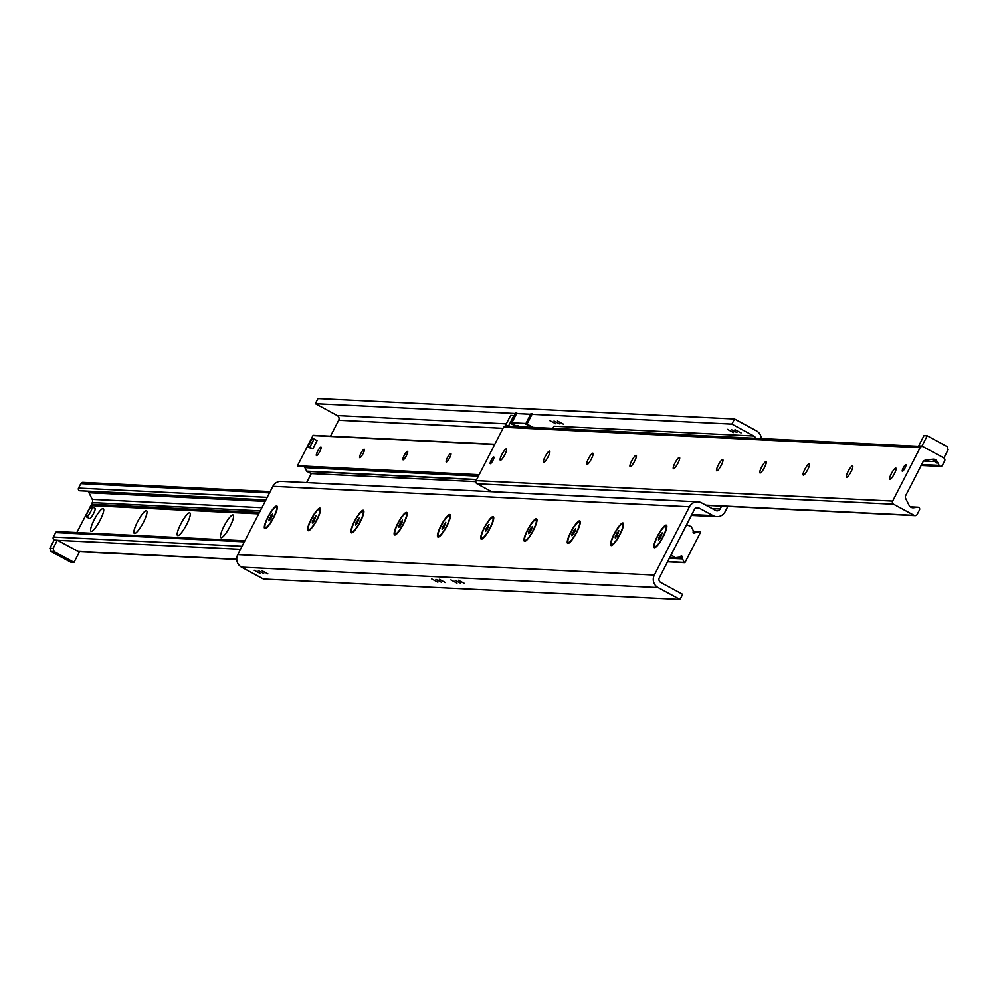 <?xml version="1.0" encoding="UTF-8"?>
<svg xmlns="http://www.w3.org/2000/svg" width="998" height="998" viewBox="0 0 998 998"><rect width="100%" height="100%" fill="white"/><g stroke="black" fill="none" stroke-linecap="round" stroke-linejoin="round"><path stroke-width="1.5" d="M741.052 432.907L734.977 429.701L741.052 432.907M733.48 432.533L727.392 429.327L733.48 432.533M563.508 424.2L557.42 420.994L563.508 424.2M555.936 423.826L549.848 420.62L555.936 423.826M736.898 432.521L731.571 429.714L736.898 432.521M559.342 423.813L554.027 421.006L559.342 423.813M464.557 583.481L458.469 580.275L464.557 583.481M456.984 583.119L450.896 579.9L456.984 583.119M445.407 582.545L439.32 579.339L445.407 582.545M437.835 582.171L431.747 578.965L437.835 582.171M267.863 573.838L261.775 570.619L267.863 573.838M260.291 573.463L254.203 570.257L260.291 573.463M263.697 573.438L258.382 570.644L263.697 573.438M441.241 582.158L435.926 579.351L441.241 582.158M460.39 583.094L455.076 580.287L460.39 583.094M273.801 517.426A12.762 2.695 118.4 0 1 265.406 528.516A12.762 2.695 118.4 0 1 268.45 516.003A12.762 2.695 118.4 0 1 277.269 506.61A12.762 2.695 118.4 0 1 273.801 517.426M317.077 519.559A12.762 2.695 118.4 0 1 308.681 530.637A12.762 2.695 118.4 0 1 311.725 518.124A12.762 2.695 118.4 0 1 320.545 508.731A12.762 2.695 118.4 0 1 317.077 519.559M360.353 521.68A12.762 2.695 118.4 0 1 351.957 532.77A12.762 2.695 118.4 0 1 355.001 520.245A12.762 2.695 118.4 0 1 363.821 510.851A12.762 2.695 118.4 0 1 360.353 521.68M403.629 523.8A12.762 2.695 118.4 0 1 395.245 534.891A12.762 2.695 118.4 0 1 398.277 522.366A12.762 2.695 118.4 0 1 407.097 512.972A12.762 2.695 118.4 0 1 403.629 523.8M446.917 525.921A12.762 2.695 118.4 0 1 438.521 537.011A12.762 2.695 118.4 0 1 441.565 524.499A12.762 2.695 118.4 0 1 450.385 515.105A12.762 2.695 118.4 0 1 446.917 525.921M490.193 528.042A12.762 2.695 118.4 0 1 481.797 539.132A12.762 2.695 118.4 0 1 484.841 526.62A12.762 2.695 118.4 0 1 493.661 517.226A12.762 2.695 118.4 0 1 490.193 528.042M533.468 530.175A12.762 2.695 118.4 0 1 525.073 541.265A12.762 2.695 118.4 0 1 528.117 528.74A12.762 2.695 118.4 0 1 536.936 519.347A12.762 2.695 118.4 0 1 533.468 530.175M576.744 532.296A12.762 2.695 118.4 0 1 568.349 543.386A12.762 2.695 118.4 0 1 571.392 530.861A12.762 2.695 118.4 0 1 580.212 521.467A12.762 2.695 118.4 0 1 576.744 532.296M620.02 534.417A12.762 2.695 118.4 0 1 611.637 545.507A12.762 2.695 118.4 0 1 614.668 532.994A12.762 2.695 118.4 0 1 623.5 523.588A12.762 2.695 118.4 0 1 620.02 534.417M663.308 536.537A12.762 2.695 118.4 0 1 654.913 547.628A12.762 2.695 118.4 0 1 657.956 535.115A12.762 2.695 118.4 0 1 666.776 525.721A12.762 2.695 118.4 0 1 663.308 536.537M755.548 438.284A3.481 3.381 92.8 0 0 753.839 435.989L731.896 424.113L734.54 418.985L317.975 398.539L315.343 403.679L337.274 415.555A3.481 3.381 -87.2 0 1 338.684 420.245L330.5 436.188M731.896 424.113L315.343 403.679M311.276 473.601L306.636 482.62M727.841 506.41L725.134 511.675A9.281 9.019 -87.2 0 1 712.934 515.567L698.974 508.007A3.481 3.381 92.8 0 0 694.408 509.467L659.316 577.755A3.481 3.381 92.8 0 0 660.726 582.445L682.657 594.321L680.025 599.461L658.081 587.585A9.281 9.019 -87.2 0 1 654.326 575.048L689.418 506.772A9.281 9.019 -87.2 0 1 701.619 502.88L715.578 510.427A3.481 3.381 92.8 0 0 720.157 508.968L721.616 506.111M697.851 501.819L281.299 481.373A9.281 9.019 92.8 0 0 272.866 486.325L237.774 554.614A9.281 9.019 92.8 0 0 241.528 567.138L263.46 579.015L680.025 599.461M734.54 418.985L756.472 430.862A9.281 9.019 -87.2 0 1 761.262 438.559M91.317 531.348A12.874 2.72 118.4 0 1 95.147 517.999A12.874 2.72 118.4 0 1 103.68 509.18A12.874 2.72 118.4 0 1 99.575 521.243A12.874 2.72 118.4 0 1 91.716 531.285A12.874 2.72 118.4 0 1 91.317 531.348M134.605 533.468A12.874 2.72 118.4 0 1 138.423 520.12A12.874 2.72 118.4 0 1 146.956 511.3A12.874 2.72 118.4 0 1 142.851 523.376A12.874 2.72 118.4 0 1 134.992 533.419A12.874 2.72 118.4 0 1 134.605 533.468M177.881 535.602A12.874 2.72 118.4 0 1 181.698 522.241A12.874 2.72 118.4 0 1 190.244 513.421A12.874 2.72 118.4 0 1 186.127 525.497A12.874 2.72 118.4 0 1 178.268 535.539A12.874 2.72 118.4 0 1 177.881 535.602M221.157 537.722A12.874 2.72 118.4 0 1 224.974 524.374A12.874 2.72 118.4 0 1 233.52 515.554A12.874 2.72 118.4 0 1 229.415 527.618A12.874 2.72 118.4 0 1 221.544 537.66A12.874 2.72 118.4 0 1 221.157 537.722M270.159 491.59L82.934 482.396A2.32 2.258 92.8 0 0 80.826 483.631L78.53 488.097A1.859 1.809 92.8 0 0 80.351 490.791L265.892 499.898M87.687 491.178A4.641 4.516 -87.2 0 1 88.959 492.75L92.265 499.374A3.481 3.381 -87.2 0 1 92.24 502.593L91.105 505.487M90.893 505.475L258.781 513.721L90.893 505.475L76.846 532.533M244.884 540.779L57.36 531.572A1.859 1.809 92.8 0 0 55.676 532.57L53.381 537.024A2.32 2.258 92.8 0 0 54.142 540.055L49.9 548.264L50.836 551.395L70.783 562.198L74.027 562.348L54.079 551.557L50.836 551.395M933.105 459.192L935.413 460.203L936.536 463.01L932.132 459.305M939.13 465.417L937.272 461.712A4.641 4.516 92.8 0 0 932.706 459.23L925.508 460.178A3.481 3.381 92.8 0 0 922.925 462.012L905.76 495.407A3.481 3.381 92.8 0 0 905.735 498.626L909.041 505.25A4.641 4.516 92.8 0 0 913.619 507.733L917.649 507.209A1.859 1.809 -87.2 0 1 919.47 509.903L917.174 514.369A2.32 2.258 -87.2 0 1 914.131 515.342L893.584 504.215A2.32 2.258 -87.2 0 1 892.649 501.083L920.094 447.69A2.32 2.258 -87.2 0 1 923.138 446.717L943.684 457.845A2.32 2.258 -87.2 0 1 944.619 460.976L942.324 465.43A1.859 1.809 -87.2 0 1 939.13 465.417L921.616 464.557M902.417 471.293A3.755 0.798 118.4 0 1 902.329 471.268A3.755 0.798 118.4 0 1 903.427 467.588A3.755 0.798 118.4 0 1 905.922 464.656A3.755 0.798 118.4 0 1 904.912 468.174A3.755 0.798 118.4 0 1 902.417 471.293M490.342 463.708A3.755 0.798 118.4 0 1 490.268 463.683A3.755 0.798 118.4 0 1 491.353 459.991A3.755 0.798 118.4 0 1 493.848 457.072A3.755 0.798 118.4 0 1 492.85 460.589A3.755 0.798 118.4 0 1 490.342 463.708M500.435 460.265A6.375 1.347 118.4 0 1 500.297 460.228A6.375 1.347 118.4 0 1 502.156 453.965A6.375 1.347 118.4 0 1 506.373 449A6.375 1.347 118.4 0 1 504.676 454.976A6.375 1.347 118.4 0 1 500.435 460.265M543.71 462.386A6.375 1.347 118.4 0 1 543.573 462.348A6.375 1.347 118.4 0 1 545.432 456.086A6.375 1.347 118.4 0 1 549.661 451.133A6.375 1.347 118.4 0 1 547.952 457.096A6.375 1.347 118.4 0 1 543.71 462.386M586.999 464.507A6.375 1.347 118.4 0 1 586.861 464.469A6.375 1.347 118.4 0 1 588.708 458.219A6.375 1.347 118.4 0 1 592.937 453.254A6.375 1.347 118.4 0 1 591.228 459.23A6.375 1.347 118.4 0 1 586.999 464.507M630.274 466.627A6.375 1.347 118.4 0 1 630.137 466.602A6.375 1.347 118.4 0 1 631.984 460.34A6.375 1.347 118.4 0 1 636.213 455.375A6.375 1.347 118.4 0 1 634.516 461.35A6.375 1.347 118.4 0 1 630.274 466.627M673.55 468.761A6.375 1.347 118.4 0 1 673.413 468.723A6.375 1.347 118.4 0 1 675.272 462.461A6.375 1.347 118.4 0 1 679.488 457.496A6.375 1.347 118.4 0 1 677.792 463.471A6.375 1.347 118.4 0 1 673.55 468.761M716.826 470.881A6.375 1.347 118.4 0 1 716.689 470.844A6.375 1.347 118.4 0 1 718.548 464.581A6.375 1.347 118.4 0 1 722.777 459.629A6.375 1.347 118.4 0 1 721.067 465.592A6.375 1.347 118.4 0 1 716.826 470.881M760.102 473.002A6.375 1.347 118.4 0 1 759.977 472.965A6.375 1.347 118.4 0 1 761.823 466.715A6.375 1.347 118.4 0 1 766.052 461.75A6.375 1.347 118.4 0 1 764.343 467.725A6.375 1.347 118.4 0 1 760.102 473.002M803.39 475.123A6.375 1.347 118.4 0 1 803.253 475.085A6.375 1.347 118.4 0 1 805.099 468.835A6.375 1.347 118.4 0 1 809.328 463.87A6.375 1.347 118.4 0 1 807.619 469.846A6.375 1.347 118.4 0 1 803.39 475.123M846.666 477.256A6.375 1.347 118.4 0 1 846.529 477.219A6.375 1.347 118.4 0 1 848.387 470.956A6.375 1.347 118.4 0 1 852.604 465.991A6.375 1.347 118.4 0 1 850.907 471.967A6.375 1.347 118.4 0 1 846.666 477.256M889.942 479.377A6.375 1.347 118.4 0 1 889.804 479.339A6.375 1.347 118.4 0 1 891.663 473.077A6.375 1.347 118.4 0 1 895.88 468.112A6.375 1.347 118.4 0 1 894.183 474.087A6.375 1.347 118.4 0 1 889.942 479.377M922.202 446.455L505.637 426.021A2.32 2.258 92.8 0 0 503.528 427.256L476.096 480.649A2.32 2.258 92.8 0 0 477.032 483.781L491.665 491.702M700.097 531.547L700.559 532.221L685.04 562.41L684.241 562.41L682.495 558.892A1.622 1.584 -87.2 0 1 682.42 557.57A1.16 1.123 92.8 0 0 680.449 556.497A1.622 1.584 -87.2 0 1 679.339 557.183L675.446 557.695L671.08 554.851L686.599 524.661L691.19 526.632L693.136 530.337A1.622 1.584 -87.2 0 1 693.198 531.672A1.16 1.123 92.8 0 0 695.182 532.745A1.622 1.584 -87.2 0 1 696.292 532.046L700.097 531.547L693.298 531.21L700.184 531.547M320.907 447.104A4.79 1.01 118.4 0 1 321.007 447.129A4.79 1.01 118.4 0 1 319.622 451.832A4.79 1.01 118.4 0 1 316.441 455.562A4.79 1.01 118.4 0 1 317.726 451.071A4.79 1.01 118.4 0 1 320.907 447.104M364.183 449.225A4.79 1.01 118.4 0 1 364.295 449.25A4.79 1.01 118.4 0 1 362.898 453.953A4.79 1.01 118.4 0 1 359.717 457.683A4.79 1.01 118.4 0 1 361.002 453.204A4.79 1.01 118.4 0 1 364.183 449.225M407.471 451.346A4.79 1.01 118.4 0 1 407.571 451.383A4.79 1.01 118.4 0 1 406.174 456.086A4.79 1.01 118.4 0 1 403.005 459.816A4.79 1.01 118.4 0 1 404.277 455.325A4.79 1.01 118.4 0 1 407.471 451.346M450.747 453.479A4.79 1.01 118.4 0 1 450.846 453.504A4.79 1.01 118.4 0 1 449.449 458.207A4.79 1.01 118.4 0 1 446.281 461.937A4.79 1.01 118.4 0 1 447.553 457.446A4.79 1.01 118.4 0 1 450.747 453.479M313.759 435.59L312.96 435.59L297.441 465.779L297.816 466.453L478.828 475.335M304.702 466.79A1.622 1.584 92.8 0 0 304.864 467.663L306.81 471.368L311.176 473.551M517.351 425.472L520.295 426.732M530.874 414.257L526.121 423.489L511.625 422.778L516.365 413.534L530.874 414.257M516.328 426.545L510.228 423.239L511.575 423.302L517.388 426.595M511.575 423.302L516.852 413.035L515.504 412.972L510.228 423.239M518.149 426.633L517.114 425.934L518.723 426.657M532.021 427.306L525.634 424L530.911 413.733L532.271 413.796L526.994 424.063L533.094 427.369M753.839 435.989L553.94 426.183L552.842 428.329M530.699 427.244L529.664 426.545L531.273 427.269M525.634 424L526.994 424.063M69.411 560.651L63.323 557.445L69.411 560.651M58.907 554.963L53.917 552.331L58.907 554.963M54.079 551.557L53.144 548.426L57.373 540.205L79.304 552.081L74.027 562.348M57.373 540.205L54.117 540.055M53.144 548.426L49.9 548.264M509.392 426.196L508.631 425.797L513.908 415.53L510.664 415.368L505.387 425.635L506.136 426.046M508.631 425.797L505.387 425.635M927.217 435.802L947.164 446.605L948.1 449.736L943.883 457.945L921.94 446.069L927.217 435.802L923.973 435.652L918.696 445.919L919.445 446.318M921.94 446.069L918.696 445.919M655.998 546.929L656.073 546.904A11.602 2.458 118.4 0 1 655.998 546.929A11.602 2.458 118.4 0 1 655.399 546.916A11.602 2.458 118.4 0 1 655.162 546.667M666.103 526.457A11.602 2.458 118.4 0 1 666.452 526.52A11.602 2.458 118.4 0 1 666.789 527.019A11.602 2.458 118.4 0 1 666.801 527.094L666.789 527.019M658.605 538.134L662.161 532.845L660.227 538.209L658.505 539.955L658.605 538.134L659.715 538.733M660.427 534.579L661.736 535.277M663.034 536.525A11.602 2.458 118.4 0 1 654.8 546.605A11.602 2.458 118.4 0 1 658.169 535.227A11.602 2.458 118.4 0 1 665.853 526.196A11.602 2.458 118.4 0 1 663.034 536.525M612.809 544.783A11.602 2.458 118.4 0 1 612.722 544.808A11.602 2.458 118.4 0 1 612.123 544.796A11.602 2.458 118.4 0 1 611.874 544.534M622.814 524.337A11.602 2.458 118.4 0 1 623.176 524.399A11.602 2.458 118.4 0 1 623.513 524.886A11.602 2.458 118.4 0 1 623.525 524.973L623.513 524.886M615.329 536.013L618.872 530.711L616.951 536.088L615.217 537.835L615.329 536.013L616.427 536.612M617.151 532.458L618.448 533.157M619.758 534.404A11.602 2.458 118.4 0 1 611.524 544.471A11.602 2.458 118.4 0 1 614.893 533.107A11.602 2.458 118.4 0 1 622.577 524.075A11.602 2.458 118.4 0 1 619.758 534.404M569.446 542.687L569.521 542.663A11.602 2.458 118.4 0 1 569.446 542.687A11.602 2.458 118.4 0 1 568.848 542.675A11.602 2.458 118.4 0 1 568.598 542.413M579.539 522.204A11.602 2.458 118.4 0 1 579.888 522.266A11.602 2.458 118.4 0 1 580.225 522.765A11.602 2.458 118.4 0 1 580.25 522.852L580.225 522.765M572.041 533.893L575.596 528.591L573.663 533.967L571.941 535.701L572.041 533.893L573.151 534.491M573.875 530.337L575.172 531.036M576.482 532.283A11.602 2.458 118.4 0 1 568.249 542.351A11.602 2.458 118.4 0 1 571.617 530.986A11.602 2.458 118.4 0 1 579.289 521.942A11.602 2.458 118.4 0 1 576.482 532.283M526.171 540.567L526.245 540.542A11.602 2.458 118.4 0 1 526.171 540.567A11.602 2.458 118.4 0 1 525.572 540.554A11.602 2.458 118.4 0 1 525.322 540.292M536.263 520.083A11.602 2.458 118.4 0 1 536.612 520.145A11.602 2.458 118.4 0 1 536.949 520.644A11.602 2.458 118.4 0 1 536.974 520.731L536.949 520.644M528.765 531.759L532.321 526.47L530.387 531.847L528.666 533.581L528.765 531.759L529.876 532.358M530.599 528.204L531.897 528.915M533.194 530.163A11.602 2.458 118.4 0 1 524.973 540.23A11.602 2.458 118.4 0 1 528.329 528.853A11.602 2.458 118.4 0 1 536.013 519.821A11.602 2.458 118.4 0 1 533.194 530.163M482.882 538.433L482.97 538.409A11.602 2.458 118.4 0 1 482.882 538.433A11.602 2.458 118.4 0 1 482.284 538.433A11.602 2.458 118.4 0 1 482.046 538.172M492.987 517.962A11.602 2.458 118.4 0 1 493.336 518.024A11.602 2.458 118.4 0 1 493.673 518.523A11.602 2.458 118.4 0 1 493.698 518.598L493.673 518.523M485.49 529.639L489.045 524.349L487.111 529.726L485.39 531.46L485.49 529.639L486.6 530.237M487.311 526.083L488.621 526.794M489.918 528.029A11.602 2.458 118.4 0 1 481.697 538.109A11.602 2.458 118.4 0 1 485.053 526.732A11.602 2.458 118.4 0 1 492.738 517.7A11.602 2.458 118.4 0 1 489.918 528.029M439.607 536.313L439.681 536.288A11.602 2.458 118.4 0 1 439.607 536.313A11.602 2.458 118.4 0 1 439.008 536.3A11.602 2.458 118.4 0 1 438.771 536.038M449.699 515.841A11.602 2.458 118.4 0 1 450.061 515.904A11.602 2.458 118.4 0 1 450.397 516.39A11.602 2.458 118.4 0 1 450.41 516.477L450.397 516.39M442.214 527.518L445.769 522.216L443.836 527.593L442.102 529.339L442.214 527.518L443.312 528.117M444.035 523.962L445.345 524.661M446.642 525.909A11.602 2.458 118.4 0 1 438.409 535.976A11.602 2.458 118.4 0 1 441.777 524.611A11.602 2.458 118.4 0 1 449.462 515.579A11.602 2.458 118.4 0 1 446.642 525.909M396.331 534.192L396.406 534.167A11.602 2.458 118.4 0 1 396.331 534.192A11.602 2.458 118.4 0 1 395.732 534.179A11.602 2.458 118.4 0 1 395.482 533.918M406.423 513.708A11.602 2.458 118.4 0 1 406.772 513.77A11.602 2.458 118.4 0 1 407.109 514.269A11.602 2.458 118.4 0 1 407.134 514.357L407.109 514.269M398.926 525.397L402.481 520.095L400.56 525.472L398.826 527.206L398.926 525.397L400.036 525.996M400.759 521.842L402.057 522.54M403.367 523.788A11.602 2.458 118.4 0 1 395.133 533.855A11.602 2.458 118.4 0 1 398.501 522.49A11.602 2.458 118.4 0 1 406.186 513.459A11.602 2.458 118.4 0 1 403.367 523.788M353.055 532.071L353.13 532.046A11.602 2.458 118.4 0 1 353.055 532.071A11.602 2.458 118.4 0 1 352.456 532.059A11.602 2.458 118.4 0 1 352.207 531.797M363.147 511.587A11.602 2.458 118.4 0 1 363.497 511.65A11.602 2.458 118.4 0 1 363.833 512.149A11.602 2.458 118.4 0 1 363.858 512.236L363.833 512.149M355.65 523.264L359.205 517.974L357.272 523.351L355.55 525.085L355.65 523.264L356.76 523.863M357.484 519.709L358.781 520.42M360.078 521.667A11.602 2.458 118.4 0 1 351.857 531.734A11.602 2.458 118.4 0 1 355.226 520.357A11.602 2.458 118.4 0 1 362.898 511.325A11.602 2.458 118.4 0 1 360.078 521.667M309.779 529.938L309.854 529.913A11.602 2.458 118.4 0 1 309.779 529.938A11.602 2.458 118.4 0 1 309.18 529.938A11.602 2.458 118.4 0 1 308.931 529.676M319.871 509.467A11.602 2.458 118.4 0 1 320.221 509.529A11.602 2.458 118.4 0 1 320.558 510.028A11.602 2.458 118.4 0 1 320.583 510.103L320.558 510.028M312.374 521.143L315.929 515.854L313.996 521.23L312.274 522.964L312.374 521.143L313.484 521.742M314.208 517.588L315.505 518.299M316.803 519.534A11.602 2.458 118.4 0 1 308.582 529.614A11.602 2.458 118.4 0 1 311.937 518.236A11.602 2.458 118.4 0 1 319.622 509.205A11.602 2.458 118.4 0 1 316.803 519.534M266.491 527.817L266.566 527.792A11.602 2.458 118.4 0 1 266.491 527.817A11.602 2.458 118.4 0 1 265.892 527.805A11.602 2.458 118.4 0 1 265.655 527.543M276.596 507.346A11.602 2.458 118.4 0 1 276.945 507.408A11.602 2.458 118.4 0 1 277.282 507.895A11.602 2.458 118.4 0 1 277.294 507.982L277.282 507.895M269.098 519.022L272.654 513.721L270.72 519.097L268.998 520.844L269.098 519.022L270.209 519.621M270.92 515.467L272.229 516.166M273.527 517.413A11.602 2.458 118.4 0 1 265.293 527.48A11.602 2.458 118.4 0 1 268.662 516.116A11.602 2.458 118.4 0 1 276.346 507.084A11.602 2.458 118.4 0 1 273.527 517.413M314.033 439.008L317.027 440.629L312.798 448.851L307.646 447.116L311.863 438.908L314.033 439.008L309.817 447.229L307.646 447.116M312.798 448.851L309.817 447.229M92.003 506.672L94.997 508.294A5.801 1.223 118.4 0 1 93.587 513.459A5.801 1.223 118.4 0 1 89.471 518.498L86.477 516.877A5.801 1.223 118.4 0 1 88.161 511.188A5.801 1.223 118.4 0 1 92.003 506.672A5.801 1.223 118.4 0 1 90.593 511.837A5.801 1.223 118.4 0 1 86.477 516.877M506.31 423.851L337.274 415.555M502.992 428.317L338.684 420.245M720.157 508.968L712.148 508.581M689.418 506.772L272.866 486.325M654.326 575.048L237.774 554.614M658.081 587.585L241.528 567.138M698.974 508.007L696.117 507.87M712.934 515.567L691.801 514.531M269.485 492.887L80.826 483.631M267.202 497.353L78.53 488.097M265.119 501.395L88.959 492.75M261.888 507.695L92.265 499.374M260.266 510.839L92.24 502.593M259.43 512.473L91.392 504.227M259.293 512.735L91.442 504.501M258.719 513.845L90.693 505.599M244.348 541.827L55.676 532.57M242.052 546.28L53.381 537.024M240.506 549.299L57.572 540.317M236.726 559.217L78.106 551.432M934.951 461.587L923.661 461.039M937.272 461.712L936.361 461.662M893.584 504.215L477.032 483.781M892.649 501.083L476.096 480.649M914.131 515.342L705.761 505.113M917.649 507.209L910.351 506.847M913.619 507.733L912.06 507.658M920.094 447.69L503.528 427.256M696.292 532.046L693.136 531.897M695.182 532.745L693.261 532.645M675.259 557.633L669.783 557.371L675.372 557.682M682.42 557.57L678.091 557.346M682.495 558.892L669.334 558.256M684.241 562.41L667.625 561.587M479.152 474.699L297.441 465.779M478.391 476.171L304.864 467.663M476.67 479.514L306.611 471.168M476.582 479.701L306.81 471.368M475.834 481.622L310.79 473.526M494.671 444.509L312.96 435.59M716.701 516.627L691.365 515.38M265.88 499.923L80.04 490.804M236.738 559.441L78.555 551.682M915.066 515.604L706.197 505.35M917.96 507.196L910.313 506.822M940.64 466.428L921.154 465.467M675.446 557.695L669.77 557.408M684.616 562.66L667.5 561.812M478.815 475.335L297.816 466.453M475.834 481.672L310.989 473.576M494.796 444.247L313.384 435.34"/></g></svg>
